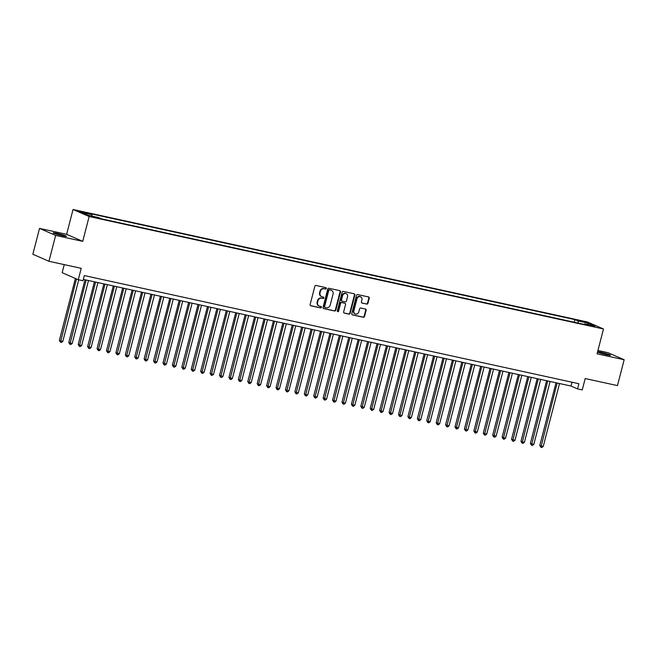<?xml version="1.0" encoding="UTF-8"?>
<svg xmlns="http://www.w3.org/2000/svg" width="657" height="657" viewBox="0 0 657 657"><rect width="100%" height="100%" fill="white"/><g stroke="black" fill="none" stroke-linecap="round" stroke-linejoin="round"><path stroke-width="0.99" d="M326.332 288.464A0.739 0.657 113.6 0 0 325.864 287.61L316.042 285.467A1.051 0.944 113.6 0 0 314.851 286.28L310.129 304.552A1.051 0.944 113.6 0 0 310.786 305.768L320.616 307.919A0.739 0.657 113.6 0 0 320.977 306.499L319.713 306.219A3.367 3.014 113.6 0 1 317.594 302.327L317.988 300.799A3.367 3.014 113.6 0 1 321.782 298.196L323.055 298.475A0.739 0.657 113.6 0 0 323.425 297.054L322.152 296.775A3.367 3.014 113.6 0 1 320.033 292.882L320.427 291.355A3.367 3.014 113.6 0 1 324.23 288.76L325.494 289.031A0.739 0.657 113.6 0 0 326.332 288.464M321.429 296.512A3.367 3.014 113.6 0 1 319.598 292.693L319.992 291.166A3.367 3.014 113.6 0 1 323.794 288.563L325.059 288.842A0.739 0.657 113.6 0 0 325.724 287.577M310.433 305.595L320.181 307.731A0.739 0.657 113.6 0 0 320.838 306.466M318.99 305.948A3.367 3.014 113.6 0 1 317.159 302.13L317.553 300.61A3.367 3.014 113.6 0 1 321.347 298.007L322.62 298.286A0.739 0.657 113.6 0 0 323.277 297.021M597.517 352.086A6.857 0.534 14.5 0 0 606.641 354.764A6.857 0.534 14.5 0 0 610.493 355.265A6.857 0.534 14.5 0 0 601.065 352.333A6.857 0.534 14.5 0 0 597.599 351.758M57.052 233.375A6.857 0.534 14.5 0 0 53.192 232.874A6.857 0.534 14.5 0 0 62.62 235.806A6.857 0.534 14.5 0 0 66.472 236.306A6.857 0.534 14.5 0 0 57.052 233.375M580.936 320.797L585.65 322.258L580.936 320.797M366.754 304.117A1.051 0.944 113.6 0 0 367.945 303.304L369.267 298.179A1.051 0.944 113.6 0 0 368.61 296.956L357.695 294.574A1.051 0.944 113.6 0 0 356.513 295.387L351.782 313.66A1.051 0.944 113.6 0 0 352.448 314.875L363.354 317.265A1.051 0.944 113.6 0 0 364.545 316.452L366.146 310.26A1.051 0.944 113.6 0 0 365.481 309.045L360.816 308.018A1.051 0.944 113.6 0 0 359.625 308.831L358.829 311.903A2.817 2.521 113.6 0 1 353.885 310.818L356.997 298.795A2.817 2.521 113.6 0 1 361.941 299.871L361.424 301.875A1.051 0.944 113.6 0 0 362.089 303.099L366.319 303.928A1.051 0.944 113.6 0 0 367.509 303.115L368.832 297.991A1.051 0.944 113.6 0 0 368.528 296.939M55.64 235.42L82.725 241.349L66.62 234.319L39.535 228.398L55.64 235.42L48.955 261.281L81.213 268.335L78.273 279.718L82.987 280.744L84.318 275.57L578.883 383.721L577.544 388.895L582.258 389.921L585.198 378.547L617.465 385.602L624.15 359.74L608.045 352.719L597.927 350.501M82.725 241.349L89.138 216.523L603.487 328.993L597.065 353.819L624.15 359.74M340.515 291.889A1.051 0.944 113.6 0 0 339.85 290.673L328.935 288.283A1.051 0.944 113.6 0 0 327.753 289.096L323.022 307.369A1.051 0.944 113.6 0 0 323.687 308.593L334.602 310.975A1.051 0.944 113.6 0 0 335.784 310.161L340.515 291.889L340.08 291.7A1.051 0.944 113.6 0 0 339.776 290.657M343.315 291.429L354.23 293.819A1.051 0.944 113.6 0 1 354.887 295.034L350.165 313.307A1.051 0.944 113.6 0 1 348.974 314.12L344.309 313.102A1.051 0.944 113.6 0 1 343.644 311.878L345.566 304.47A1.051 0.944 113.6 0 0 344.9 303.255L341.804 302.573A1.051 0.944 113.6 0 0 340.613 303.386L338.618 311.106A0.739 0.657 113.6 0 1 337.328 310.818L342.133 292.242A1.051 0.944 113.6 0 1 343.315 291.429M48.955 261.281L32.85 254.259L39.535 228.398M83.373 212.589L87.307 213.287L78.807 211.168L83.373 212.589M89.138 216.523L73.042 209.493L587.383 321.971L603.487 328.993M574.275 322.234L574.949 319.622L88.867 213.328L91.914 214.658L92.12 216.137M574.949 319.622L577.996 320.953L588.36 323.211L594.979 326.102L584.615 323.835L587.662 325.166L101.572 218.871L98.525 217.541L88.169 215.274L81.55 212.392L91.914 214.658M64.255 264.631L62.169 272.688L78.273 279.718M66.62 234.319L73.042 209.493M83.332 279.397L571.015 386.045L577.544 388.895M572.009 382.218L571.015 386.045M584.615 323.835L584.147 324.394M578.291 323.121L577.996 320.953M588.36 323.211L587.424 324.451M323.334 308.42L334.167 310.786A1.051 0.944 113.6 0 0 335.349 309.973L340.08 291.7M329.592 289.926A0.739 0.657 113.6 0 0 328.755 290.501L324.607 306.54A0.739 0.657 113.6 0 0 325.075 307.394L326.414 307.681A3.367 3.014 113.6 0 0 330.216 305.086L333.05 294.114A3.367 3.014 113.6 0 0 330.931 290.222L329.157 289.737A0.739 0.657 113.6 0 0 328.319 290.312L328.755 290.501M324.862 307.295L324.64 307.205A0.739 0.657 113.6 0 1 324.172 306.351L328.319 290.312M331.21 290.304A3.367 3.014 113.6 0 0 330.496 290.033L330.931 290.222M329.157 289.737L330.496 290.033M343.948 312.929L348.538 313.931A1.051 0.944 113.6 0 0 349.729 313.118L354.452 294.845A1.051 0.944 113.6 0 0 354.148 293.794M344.769 303.197A1.051 0.944 113.6 0 0 344.465 303.066L341.369 302.384A1.051 0.944 113.6 0 0 340.178 303.197L338.183 310.917L338.618 311.106M337.484 311.5A0.739 0.657 113.6 0 0 338.183 310.917M347.553 296.783A2.817 2.521 113.6 0 0 342.601 295.699L341.509 299.937A1.051 0.944 113.6 0 0 342.174 301.152L345.27 301.834A1.051 0.944 113.6 0 0 346.453 301.021L347.553 296.783M345.984 293.58A2.817 2.521 113.6 0 0 342.166 295.51L342.601 295.699M341.739 300.963A1.051 0.944 113.6 0 1 341.073 299.748L342.166 295.51M361.728 302.926L366.319 303.928M360.373 296.668A2.817 2.521 113.6 0 0 356.562 298.598L356.997 298.795M355.018 313.832A2.817 2.521 113.6 0 1 353.45 310.63L356.562 298.598M352.086 314.703L362.919 317.076A1.051 0.944 113.6 0 0 364.109 316.263L365.711 310.071A1.051 0.944 113.6 0 0 365.407 309.02M75.391 278.453L59.368 340.408L60.452 340.884L62.809 341.402L78.733 279.816M76.475 278.929L60.485 342.24L59.368 340.408M62.809 341.402L61.429 342.445L60.485 342.24M84.999 279.767L68.788 342.469L69.872 342.946L72.229 343.455L88.506 280.531M86.149 280.013L69.905 344.301L68.788 342.469M72.229 343.455L70.849 344.506L69.905 344.301M94.419 281.828L78.208 344.531L79.292 345.007L81.649 345.516L97.926 282.592M95.569 282.075L79.325 346.362L78.208 344.531M81.649 345.516L80.269 346.567L79.325 346.362M103.847 283.89L87.627 346.592L91.068 347.578L107.346 284.653M104.989 284.136L88.744 348.424L87.627 346.592M91.068 347.578L89.689 348.629L88.744 348.424M113.267 285.943L97.047 348.645L98.139 349.122L100.488 349.639L116.765 286.715M114.408 286.197L98.164 350.477L97.047 348.645M100.488 349.639L99.108 350.69L98.164 350.477M122.687 288.004L106.467 350.707L109.908 351.7L126.185 288.768M123.828 288.259L107.592 352.538L106.467 350.707M109.908 351.7L108.528 352.743L107.592 352.538M132.106 290.065L115.887 352.768L119.328 353.762L135.605 290.829M133.248 290.32L117.012 354.599L115.887 352.768M119.328 353.762L117.948 354.805L117.012 354.599M141.526 292.127L125.306 354.829L126.399 355.306L128.747 355.815L145.025 292.891M142.668 292.373L126.431 356.661L125.306 354.829M128.747 355.815L127.368 356.866L126.431 356.661M150.946 294.188L134.726 356.891L135.818 357.367L138.175 357.876L154.444 294.952M152.087 294.435L135.851 358.722L134.726 356.891M138.175 357.876L136.787 358.927L135.851 358.722M160.365 296.241L144.146 358.952L145.238 359.42L147.595 359.937L163.864 297.013M161.507 296.496L145.271 360.783L144.146 358.952M147.595 359.937L146.207 360.989L145.271 360.783M169.785 298.303L153.566 361.005L154.658 361.481L157.015 361.999L173.284 299.075M170.927 298.557L154.691 362.836L153.566 361.005M157.015 361.999L155.635 363.05L154.691 362.836M179.205 300.364L162.985 363.066L166.435 364.06L182.703 301.128M180.355 300.619L164.11 364.898L162.985 363.066M166.435 364.06L165.055 365.103L164.11 364.898M188.625 302.425L172.413 365.128L175.854 366.121L192.123 303.189M189.774 302.672L173.53 366.959L172.413 365.128M175.854 366.121L174.475 367.164L173.53 366.959M198.044 304.487L181.833 367.189L182.917 367.665L185.274 368.175L201.543 305.25M199.194 304.733L182.95 369.02L181.833 367.189M185.274 368.175L183.894 369.226L182.95 369.02M207.464 306.548L191.253 369.25L192.337 369.727L194.694 370.236L210.971 307.312M208.614 306.794L192.37 371.082L191.253 369.25M194.694 370.236L193.314 371.287L192.37 371.082M216.884 308.601L200.672 371.312L201.756 371.78L204.113 372.297L220.391 309.373M218.034 308.856L201.789 373.143L200.672 371.312M204.113 372.297L202.734 373.348L201.789 373.143M226.304 310.662L210.092 373.365L211.176 373.841L213.533 374.359L229.81 311.434M227.453 310.917L211.209 375.196L210.092 373.365M213.533 374.359L212.154 375.402L211.209 375.196M235.723 312.724L219.512 375.426L222.953 376.42L239.23 313.488M236.873 312.978L220.629 377.258L219.512 375.426M222.953 376.42L221.573 377.463L220.629 377.258M245.143 314.785L228.932 377.488L232.373 378.481L248.65 315.549M246.293 315.032L230.049 379.319L228.932 377.488M232.373 378.481L230.993 379.524L230.049 379.319M254.571 316.846L238.351 379.549L239.435 380.025L241.792 380.534L258.07 317.61M255.713 317.093L239.468 381.38L238.351 379.549M241.792 380.534L240.413 381.586L239.468 381.38M263.991 318.908L247.771 381.61L248.855 382.087L251.212 382.596L267.489 319.672M265.132 319.154L248.888 383.442L247.771 381.61M251.212 382.596L249.832 383.647L248.888 383.442M273.411 320.961L257.191 383.672L258.283 384.14L260.632 384.657L276.909 321.733M274.552 321.216L258.308 385.503L257.191 383.672M260.632 384.657L259.252 385.708L258.308 385.503M282.83 323.022L266.611 385.725L267.703 386.201L270.052 386.718L286.329 323.794M283.972 323.277L267.736 387.556L266.611 385.725M270.052 386.718L268.672 387.761L267.736 387.556M292.25 325.084L276.03 387.786L279.471 388.78L295.749 325.847M293.392 325.338L277.155 389.617L276.03 387.786M279.471 388.78L278.092 389.823L277.155 389.617M301.67 327.145L285.45 389.847L288.891 390.841L305.168 327.909M302.811 327.391L286.575 391.679L285.45 389.847M288.891 390.841L287.511 391.884L286.575 391.679M311.09 329.206L294.87 391.909L295.962 392.385L298.319 392.894L314.588 329.97M312.231 329.453L295.995 393.74L294.87 391.909M298.319 392.894L296.931 393.945L295.995 393.74M320.509 331.268L304.29 393.97L305.382 394.446L307.739 394.956L324.008 332.031M321.651 331.514L305.415 395.801L304.29 393.97M307.739 394.956L306.351 396.007L305.415 395.801M329.929 333.321L313.709 396.031L314.802 396.5L317.159 397.017L333.428 334.093M331.079 333.575L314.834 397.863L313.709 396.031M317.159 397.017L315.779 398.068L314.834 397.863M339.349 335.382L323.129 398.085L326.578 399.078L342.847 336.146M340.498 335.637L324.254 399.916L323.129 398.085M326.578 399.078L325.199 400.121L324.254 399.916M348.768 337.443L332.557 400.146L335.998 401.14L352.267 338.207M349.918 337.698L333.674 401.977L332.557 400.146M335.998 401.14L334.618 402.183L333.674 401.977M358.188 339.505L341.977 402.207L345.418 403.201L361.687 340.269M359.338 339.751L343.094 404.039L341.977 402.207M345.418 403.201L344.038 404.244L343.094 404.039M367.608 341.566L351.396 404.269L352.481 404.745L354.837 405.254L371.115 342.33M368.758 341.812L352.513 406.1L351.396 404.269M354.837 405.254L353.458 406.305L352.513 406.1M377.028 343.627L360.816 406.33L364.257 407.315L380.534 344.391M378.177 343.874L361.933 408.161L360.816 406.33M364.257 407.315L362.878 408.367L361.933 408.161M386.447 345.681L370.236 408.391L371.32 408.859L373.677 409.377L389.954 346.453M387.597 345.935L371.353 410.223L370.236 408.391M373.677 409.377L372.297 410.428L371.353 410.223M395.867 347.742L379.656 410.444L383.097 411.438L399.374 348.506M397.017 347.996L380.773 412.276L379.656 410.444M383.097 411.438L381.717 412.481L380.773 412.276M405.287 349.803L389.075 412.506L392.516 413.499L408.794 350.567M406.437 350.058L390.192 414.337L389.075 412.506M392.516 413.499L391.137 414.542L390.192 414.337M414.715 351.865L398.495 414.567L401.936 415.561L418.213 352.628M415.856 352.111L399.612 416.398L398.495 414.567M401.936 415.561L400.556 416.604L399.612 416.398M424.135 353.926L407.915 416.628L408.999 417.105L411.356 417.614L427.633 354.69M425.276 354.172L409.032 418.46L407.915 416.628M411.356 417.614L409.976 418.665L409.032 418.46M433.554 355.987L417.335 418.69L420.776 419.675L437.053 356.751M434.696 356.234L418.46 420.521L417.335 418.69M420.776 419.675L419.396 420.726L418.46 420.521M442.974 358.04L426.754 420.751L427.847 421.219L430.195 421.737L446.473 358.812M444.116 358.295L427.879 422.582L426.754 420.751M430.195 421.737L428.816 422.788L427.879 422.582M452.394 360.102L436.174 422.804L439.615 423.798L455.892 360.865M453.535 360.356L437.299 424.636L436.174 422.804M439.615 423.798L438.235 424.841L437.299 424.636M461.814 362.163L445.594 424.865L449.043 425.859L465.312 362.927M462.955 362.418L446.719 426.697L445.594 424.865M449.043 425.859L447.655 426.902L446.719 426.697M471.233 364.224L455.014 426.927L458.463 427.921L474.732 364.988M472.375 364.471L456.139 428.758L455.014 426.927M458.463 427.921L457.075 428.964L456.139 428.758M480.653 366.286L464.433 428.988L465.526 429.464L467.883 429.974L484.152 367.049M481.795 366.532L465.558 430.82L464.433 428.988M467.883 429.974L466.503 431.025L465.558 430.82M490.073 368.347L473.853 431.049L477.302 432.035L493.571 369.111M491.222 368.593L474.978 432.881L473.853 431.049M477.302 432.035L475.923 433.086L474.978 432.881M499.492 370.4L483.281 433.103L484.365 433.579L486.722 434.096L502.991 371.172M500.642 370.655L484.398 434.942L483.281 433.103M486.722 434.096L485.342 435.148L484.398 434.942M508.912 372.462L492.701 435.164L496.142 436.158L512.411 373.225M510.062 372.716L493.818 436.995L492.701 435.164M496.142 436.158L494.762 437.201L493.818 436.995M518.332 374.523L502.12 437.225L505.562 438.219L521.83 375.287M519.482 374.777L503.237 439.057L502.12 437.225M505.562 438.219L504.182 439.262L503.237 439.057M527.752 376.584L511.54 439.287L514.981 440.28L531.258 377.348M528.901 376.831L512.657 441.118L511.54 439.287M514.981 440.28L513.602 441.323L512.657 441.118M537.171 378.646L520.96 441.348L522.044 441.824L524.401 442.333L540.678 379.409M538.321 378.892L522.077 443.179L520.96 441.348M524.401 442.333L523.021 443.385L522.077 443.179M546.591 380.707L530.38 443.409L533.821 444.395L550.098 381.471M547.741 380.953L531.497 445.241L530.38 443.409M533.821 444.395L532.441 445.446L531.497 445.241M556.011 382.76L539.799 445.462L540.883 445.939L543.24 446.456L559.518 383.532M557.161 383.015L540.916 447.294L539.799 445.462M543.24 446.456L541.861 447.507L540.916 447.294M80.556 211.858L80.671 211.414M82.601 212.408L82.741 211.866M323.794 288.563L324.23 288.76M319.992 291.166L320.427 291.355M319.598 292.693L320.033 292.882M322.62 298.286L323.055 298.475M321.347 298.007L321.782 298.196M317.553 300.61L317.988 300.799M317.159 302.13L317.594 302.327M320.181 307.731L320.616 307.919M325.059 288.842L325.494 289.031M335.349 309.973L335.784 310.161M334.167 310.786L334.602 310.975M324.172 306.351L324.607 306.54M354.452 294.845L354.887 295.034M349.729 313.118L350.165 313.307M348.538 313.931L348.974 314.12M344.465 303.066L344.9 303.255M341.369 302.384L341.804 302.573M340.178 303.197L340.613 303.386M341.073 299.748L341.509 299.937M353.45 310.63L353.885 310.818M365.711 310.071L366.146 310.26M364.109 316.263L364.545 316.452M362.919 317.076L363.354 317.265M368.832 297.991L369.267 298.179M367.509 303.115L367.945 303.304M321.207 296.422L321.643 296.611M318.768 305.866L319.203 306.055M324.525 307.164L324.96 307.353M330.997 290.197L331.432 290.386M344.621 303.115L345.056 303.304M345.771 293.474L346.206 293.663M341.574 300.914L342.01 301.103M360.159 296.562L360.594 296.75M354.796 313.75L355.232 313.939"/></g></svg>
